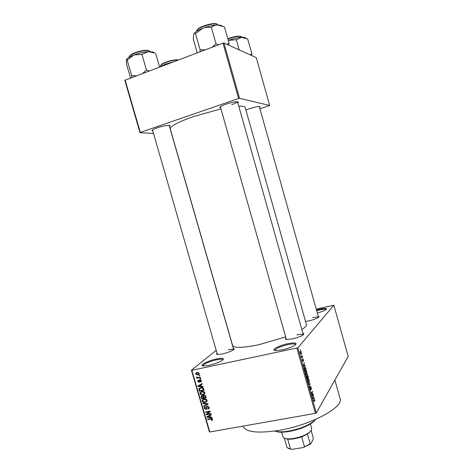 <?xml version="1.0" encoding="UTF-8"?>
<svg xmlns="http://www.w3.org/2000/svg" width="473" height="473" viewBox="0 0 473 473"><rect width="100%" height="100%" fill="white"/><g stroke="black" fill="none" stroke-linecap="round" stroke-linejoin="round"><path stroke-width="0.71" d="M216.551 358.93C222.783 357.771 224.746 358.227 222.434 360.296C219.301 362.306 214.783 363.997 208.883 365.363L203.692 365.99C197.951 365.931 207.582 360.733 216.551 358.93M223.002 359.835L222.99 359.799C222.547 359.037 220.388 359.054 216.504 359.841C210.118 361.147 202.343 364.588 202.958 365.883L202.97 365.925M287.815 343.711C295.223 342.357 297.612 342.866 294.969 345.231C292.03 347.07 287.755 348.625 282.15 349.896L275.753 350.629C269.852 350.463 278.526 345.586 287.815 343.711M295.678 344.669L295.666 344.592C295.087 343.688 292.48 343.705 287.838 344.634C279.969 346.579 275.635 348.512 274.831 350.452L274.86 350.523M316.467 309.992L319.352 309.259C325.371 308.029 327.594 308.165 326.033 309.673C324.324 310.773 321.415 311.873 317.306 312.978M326.21 309.537C325.59 308.993 323.319 309.141 319.399 309.992L316.662 310.69M245.907 110.002L249.1 108.79C255.804 106.715 259.458 106.106 260.055 106.963L259.559 107.46M152.803 130.991L152.075 130.808C151.596 130.241 153.264 129.271 157.083 127.905C163.061 125.8 170.818 124.618 169.99 125.907L169.47 126.433M220.672 107.85L219.927 107.661C219.419 106.975 221.429 105.816 225.952 104.184C233.544 101.825 237.683 101.198 238.368 102.298L237.836 102.86M231.723 104.663C235.069 103.486 236.979 102.523 237.452 101.772L237.464 101.725M302.951 333.412C304.151 333.631 304.151 334.175 302.951 335.038C300.615 336.498 297.109 337.769 292.426 338.851L286.857 339.508C285.379 339.383 285.095 338.922 286.011 338.118M237.517 101.73L303.329 334.754C302.809 334.08 300.657 334.133 296.861 334.908M233.331 348.388C234.454 348.554 234.478 349.044 233.402 349.854C230.919 351.439 227.229 352.811 222.328 353.958L217.757 354.525C216.409 354.437 216.173 354.011 217.036 353.248M169.168 125.386L233.686 349.63C233.236 349.086 231.439 349.139 228.288 349.795M318.228 316.26C319.245 316.402 319.293 316.809 318.376 317.478C316.378 318.719 313.209 319.854 308.857 320.883L305.546 321.474M259.299 106.537L318.536 317.353C317.939 316.869 315.929 316.987 312.505 317.72M334.872 380.026L340.063 398.491C344.273 407.07 310.649 425.328 278.473 430.465C257.365 433.581 245.534 432.139 242.986 426.143L242.98 426.132M285.668 336.918L258.654 344.752C242.779 347.962 234.094 348.217 232.604 345.509L170.256 128.81C170.221 126.179 177.949 122.105 193.439 116.589L220.962 108.867M216.191 350.333L191.447 370.205L191.837 370.288L297.854 347.803L316.301 412.953L315.385 413.367L296.926 348.175M191.837 370.288L209.799 431.979L209.385 431.808L191.447 370.205M301.2 351.936L301.118 353.845L300.733 353.964L300.272 353.083L300.349 351.185L300.739 351.061L301.035 351.971M302.3 355.891L302.436 356.37L301.543 357.505L301.147 355.95L301.632 356.618L302.3 355.891M303.376 359.628L303.424 361.165L302.88 359.515L303.027 361.597L302.466 360.84L302.407 359.397L302.803 361.147L302.761 358.841L303.211 359.663M305.771 368.165L306.167 369.567L304.967 371.222L304.393 369.082L304.653 367.178L305.209 367.007L305.582 368.201M307.97 375.934L308.39 377.413L307.208 379.133L306.711 375.887L307.107 376.047L307.491 374.906L307.787 375.97M310.134 383.597L309.508 387.257L310.075 384.064L308.686 384.354L308.544 383.851L310.134 383.597L308.556 383.899M313.014 393.767L313.15 394.245L312.009 396.09L312.21 392.087L311.287 393.548L311.151 393.069L312.304 391.248L312.097 395.239L313.014 393.767M314.87 400.666L314.681 401.406L314.374 399.614L313.422 401.092L313.286 400.613L314.409 399.117L314.628 400.714M316.301 412.953L348.181 356.435L333.855 305.215L297.854 347.803M314.143 397.758L314.285 398.26L312.736 398.674L313.303 394.789L313.221 396.25L313.688 397.899L314.143 397.758M311.234 387.399L311.293 389.586L310.619 386.902L310.53 390.266L310.01 387.346L310.507 389.752L310.477 386.429L311.051 387.434M309.324 381.557L309.052 382.627L308.514 382.834L307.911 381.693L307.994 378.956L308.514 378.784L309.117 379.914L309.111 381.599M307.101 373.705L306.829 374.758L306.285 374.947L305.67 373.788L305.765 371.074L306.279 370.921L306.9 372.068L306.888 373.747M305.038 365.582L305.18 366.084L303.56 366.25L304.192 362.596L304.092 363.991L304.565 365.647L305.038 365.582L303.459 365.895M302.685 357.263L302.649 357.96L302.685 357.263M301.756 353.975L301.715 354.673L301.756 353.975M300.479 349.458L300.438 350.15L300.479 349.458M199.068 375.456L199.742 375.314L199.878 375.775L199.198 375.917L199.068 375.456M198.494 377.525L200.28 377.152L200.41 377.614L196.969 378.323L196.833 377.862L197.383 377.75L196.614 377.33L196.673 376.857L197.761 377.578L198.494 377.525M199.984 378.607L200.658 378.465L200.794 378.926L200.114 379.062L199.984 378.607M199.949 379.866L201.386 380.747L201.38 381.48L200.605 382.089L200.883 380.812L200.174 380.304L199.724 381.865L199.109 382.326L197.826 381.492L197.85 380.73L198.5 380.227L198.311 381.374L198.902 381.882L199.281 380.316L199.949 379.866M201.451 386.335L202.982 386.447L203.118 386.926L197.98 386.482L197.838 386.003L202.148 383.585L202.29 384.064L200.984 384.75L201.451 386.335M204.856 392.685L204.496 394.145L203 394.914C201.687 395.274 200.688 394.849 199.996 393.637L200.049 392.625L201.918 391.396L203.751 391.514L204.856 392.685M207.044 400.211L206.683 401.666L205.187 402.434C203.875 402.783 202.87 402.357 202.184 401.145L202.231 400.152L204.105 398.916L205.938 399.041L207.044 400.211M212.59 419.279L212.46 420.054L211.396 420.538L211.2 420.089L212.028 419.64L211.526 418.936L207.612 419.581L207.481 419.125L210.698 418.534L212.59 419.279M209.799 431.979L315.385 413.367M210.42 417.186L211.951 417.322L212.093 417.801L206.943 417.281L206.802 416.802L211.124 414.472L211.265 414.945L209.959 415.607L210.42 417.186M207.044 414.194L210.84 413.491L210.976 413.946L206.228 414.827L206.086 414.342L209.326 411.705L205.524 412.415L205.394 411.959L210.136 411.072L210.284 411.563L207.044 414.194L210.231 411.386M207.34 406.224L209.131 407.389L209.125 408.347L207.972 409.21L207.777 408.761L208.552 408.169L208.563 407.454L207.481 406.679L206.991 407.064L206.819 408.79L205.968 409.447L204.289 408.394L204.301 407.495L205.306 406.75L205.501 407.194L204.839 407.685L204.839 408.276L205.85 408.985L206.293 408.755L206.482 406.869L207.34 406.224M202.846 403.203L208.002 403.729L208.132 404.179L203.786 406.437L203.65 405.964L207.523 404.09L202.982 403.682L202.846 403.203M204.07 395.257L205.867 396.38L206.281 397.799L201.539 398.721L201.108 396.445L201.953 395.812L203.088 396.114L204.07 395.257M200.8 387.671C202.113 387.281 203.077 387.7 203.703 388.924L204.094 390.272L199.358 391.212L198.944 388.818L200.8 387.671M197.052 372.464L199.245 373.368L199.204 374.131L197.832 375.018L195.68 374.108L195.721 373.333L197.052 372.464M316.224 309.123L333.855 305.215M259.943 108.837L269.675 105.467L256.265 57.617L223.93 42.99L239.545 98.325L238.611 98.514L222.978 43.138L223.93 42.99M269.675 105.467L239.545 98.325M153.518 133.451L140.002 132.671L124.819 80.298L222.978 43.138M125.109 79.99L140.31 132.434L238.611 98.514M301.851 329.515C305.203 327.393 306.723 325.72 306.392 324.49L245.191 107.466C244.884 106.437 242.738 105.999 238.764 106.153M140.31 132.434L140.002 132.671M212.619 419.391L211.396 420.538M212.43 418.93L212.028 419.362M211.898 418.54L211.526 418.936M208.167 419.001L207.612 419.581M208.055 416.199L206.943 417.281M210.976 414.555L209.959 415.607M208.315 416.961L209.817 417.133L209.45 415.862L207.357 416.92L208.315 416.961M210.266 416.666L209.817 417.133M208.191 416.057L207.357 416.92M210.432 414.845L209.45 415.862M207.523 413.704L206.228 414.827M207.286 413.745L207.198 413.437M209.906 411.12L209.326 411.705M206.11 411.829L205.524 412.415M208.883 407.832L207.972 409.21M208.989 407.028L208.563 407.454M207.937 406.23L207.481 406.679M206.884 408.53L205.968 409.447M206.902 408.406L206.595 408.412M204.791 407.897L204.289 408.394M205.323 407.2L205.294 406.756M206.914 408.128L206.293 408.755M207.452 406.603L207.458 406.206M207.322 406.23L206.411 407.135M208.008 403.747L207.706 403.907M205.306 405.154L203.786 406.437M207.895 403.717L207.523 404.09M203.42 403.262L202.982 403.682M207.014 401.157L205.187 402.434M202.692 400.661L202.184 401.145M203.195 399.786L203.295 399.159M206.518 400.844L207.109 400.542M202.734 401.039L205.063 401.973L206.459 401.039L206.494 400.318L204.224 399.378L203.207 399.774L202.734 401.039M204.111 398.91L203.207 399.774M204.785 398.84L204.224 399.378M206.926 399.898L206.494 400.318M204.708 395.239L203.621 396.138L203.928 397.775L206.021 397.042M202.184 398.112L201.539 398.721M201.616 396.841L201.126 397.302M202.166 396.126L202.125 395.789M203.975 395.28L203.088 396.114M204.094 395.694L203.869 395.375M201.959 398.16L203.372 397.882L202.941 396.551L202.16 396.256L201.652 396.611L201.959 398.16M203.833 397.45L203.372 397.882M202.604 395.842L202.16 396.256M204.017 395.54L202.941 396.551M205.501 395.647L205.111 396.019L204.206 395.718M205.755 396.061L205.312 396.48L205.111 396.019M205.589 397.45L205.312 396.48M204.809 393.684L203 394.914M200.505 393.169L199.996 393.637M201.977 391.384L200.049 392.625M204.324 393.359L204.921 393.057M200.546 393.524L202.876 394.458L204.265 393.524L204.301 392.797L202.036 391.857L201.019 392.259L200.546 393.524M202.621 391.313L202.036 391.857M204.744 392.383L204.301 392.797M200.038 390.592L199.358 391.212M199.967 388.469L198.861 389.19M199.949 388.209L200.008 387.901M200.83 387.665L200.203 388.345M199.772 390.645L203.402 389.923L203.165 389.096L202.137 388.079L200.924 388.132L199.494 388.983L199.772 390.645M203.869 389.498L203.402 389.923M201.539 387.576L200.924 388.132M202.556 387.7L202.137 388.079M203.615 388.682L203.165 389.096M201.604 384.2L199.482 385.146L197.98 386.482M202.19 383.721L200.984 384.75M199.346 386.139L200.848 386.293L200.475 385.016L198.394 386.11L199.346 386.139M201.315 385.873L200.848 386.293M201.563 384.052L200.475 385.016M201.409 381.386L200.605 382.089M201.279 380.469L200.883 380.812M200.641 379.902L200.174 380.304M199.76 381.758L199.109 382.326M198.282 381.096L197.826 381.492M199.831 381.084L199.145 381.676L199.831 381.09M200.28 380.15L200.292 379.831M200.688 378.571L200.114 379.062M197.838 377.584L196.969 378.323M197.146 376.88L196.614 377.33M199.777 375.426L199.198 375.917M199.245 374.013L197.832 375.018M198.926 374.096L198.565 374.149M196.147 373.717L195.68 374.108M196.75 373.055L196.786 372.529M197.46 372.399L196.821 373.031M196.171 374.019L197.696 374.557L198.719 373.924L198.749 373.457L197.217 372.919L196.2 373.546L196.171 374.019M197.856 372.387L197.217 372.919M199.145 373.12L198.749 373.457M313.83 399.715L314.374 399.614M312.7 398.55L314.285 398.26M313.055 398.053L313.51 397.959L313.138 396.628L313.055 398.053M312.659 394.334L313.15 394.245M311.713 392.176L312.21 392.087M311.914 391.863L312.446 391.762M308.414 382.752L309.052 382.627M308.024 378.914L308.55 378.814M308.047 381.486L308.491 382.338L308.922 382.149L308.981 380.121L308.538 379.275L307.917 380.032L307.864 381.522M307.769 379.506L308.124 379.441M307.852 377.519L308.39 377.413M306.616 376.141L307.107 376.047M307.208 378.447L307.562 377.933L306.995 376.289L307.024 378.483M307.704 377.738L308.118 377.135L307.509 375.402L307.515 377.773M306.202 374.876L306.829 374.758M305.771 371.063L306.327 370.956M305.812 373.587L306.262 374.45L306.693 374.273L306.758 372.269L306.303 371.411L305.682 372.139L305.629 373.623M305.534 371.63L305.895 371.559M305.605 369.679L306.167 369.567M304.973 370.548L305.895 369.277L305.132 367.45L304.559 368.975L304.789 370.584M304.405 367.734L304.783 367.663M303.719 365.735L304.565 365.647M303.441 365.824L303.897 365.7M303.749 364.393L303.607 365.789M304.375 365.676L303.997 364.34M301.821 356.5L302.436 356.37M301.319 356.683L301.632 356.618M300.698 353.934L301.118 353.845M300.402 352.941L300.982 353.366L300.781 351.563L300.243 352.97M300.136 351.729L300.491 351.652M315.674 419.391L313.096 422.135C307.284 426.421 299.314 429.531 289.18 431.471C284.9 432.18 281.293 432.363 278.366 432.026L274.724 431.051M274.843 431.039L277.675 431.648C280.69 431.997 284.409 431.808 288.826 431.074C299.273 429.076 307.491 425.866 313.481 421.449L315.568 419.439M161.819 66.167L165.308 64.168L169.163 63.406M173.213 61.88L165.308 64.168L159.578 66.989M310.95 430.933L307.432 434.108L301.673 436.815C296.335 438.672 291.67 439.447 287.667 439.139L284.628 438.252M281.642 432.192L282.943 436.745C283.262 437.779 284.51 438.441 286.673 438.737C292.639 439.654 304.984 436.136 309.567 432.216L311.411 430.176L311.689 428.556L310.4 424.003M307.432 434.108L310.223 443.916L310.708 443.987L303.294 447.541L291.995 449.35L288.276 448.41M311.163 430.578L313.292 438.069L313.179 439.269L310.708 443.987M303.294 447.541L310.223 443.916M301.673 436.815L304.476 446.666M287.667 439.139L290.457 448.912L291.995 449.35M284.308 438.116L287.04 447.659L290.457 448.912M154.198 52.621L153.086 52.006L148.232 51.669L154.931 53.029M159.584 67.012L155.694 53.455M141.935 54.342L148.232 51.669C143.603 52.018 138.82 53.124 133.883 54.974L141.935 54.342L146.447 69.998L142.822 73.321M149.036 70.985L146.447 69.998M136.265 75.792L131.671 75.574L127.184 60.053L133.883 54.974C129.738 56.63 127.261 58.191 126.439 59.657M131.671 75.574L131.908 77.43M130.524 77.95L126.663 64.618L126.285 60.166L127.184 60.053M251.583 55.501L251.837 53.538L250.17 54.862M251.837 53.538L247.704 39.058M239.196 49.896L236.334 39.714L241.52 37.326L247.793 39.105M245.759 38.159C245.245 37.503 243.832 37.225 241.52 37.326C237.635 37.586 233.284 38.597 228.459 40.365L236.334 39.714M221.778 25.542L217.349 24.909L224.498 26.985L229.009 42.99L227.093 44.421M228.831 45.207L229.009 42.99M211.39 27.464C213.057 25.938 215.044 25.087 217.349 24.909C212.909 25.134 208.049 26.24 202.763 28.226C205.595 27.233 208.475 26.979 211.39 27.464L215.995 43.735L212.064 47.247M218.485 44.834L215.995 43.735M205.01 49.907L200.091 49.736L195.515 33.607L202.763 28.226C197.945 30.154 194.988 32.004 193.877 33.778M200.091 49.736L200.055 51.77M197.241 52.828L193.309 38.987L193.747 34.05C194.155 33.181 194.746 33.033 195.515 33.607M211.36 418.463L210.869 418.983M209.19 415.519L208.256 416.482M206.926 407.448L206.399 407.974M207.115 403.64L206.713 404.031M203.597 396.581L203.124 397.024M199.458 389.498L198.979 389.929M200.381 384.691L199.287 385.655M199.884 380.511L199.192 381.114M313.723 399.886L314.202 399.797M177.83 60.142C172.923 59.403 159.454 64.127 160.584 66.167L160.625 66.321M160.861 65.321C161.151 62.974 174.697 58.812 178.138 60.024M150.195 51.622L149.155 50.853C144.797 49.097 128.012 54.448 129.218 57.192M129.567 56.181C130.128 53.348 144.827 49.032 148.658 50.581M241.963 37.308L241.461 36.711C238.652 35.924 234.135 36.699 227.897 39.04M227.815 38.751C233.839 36.456 238.226 35.694 240.976 36.451M218.136 24.898L217.545 24.365C214.003 22.03 195.71 28.073 196.62 31.248M197.005 30.225C197.714 26.967 213.879 21.995 217.012 24.082M259.31 106.537L260.055 106.963M169.18 125.44L169.99 125.907M237.541 101.825L238.368 102.298M220.377 106.815L219.927 107.661M152.519 129.998L152.075 130.808M212.028 419.64L212.525 419.108M208.552 408.169L209.172 407.543M207.328 406.727L207.842 406.212M204.301 407.495L204.933 406.875M206.334 408.666L206.914 408.087M206.482 406.869L207.038 406.313M202.231 400.152L203.254 399.177M206.459 401.039L207.097 400.424M201.108 396.445L201.717 395.877M203.142 395.895L203.709 395.363M201.971 396.309L202.503 395.812M204.011 395.771L204.59 395.227M204.265 393.524L204.91 392.927M198.944 388.818L199.931 387.937M200.877 381.279L201.409 380.818M197.85 380.73L198.37 380.28M199.281 380.316L199.724 379.925M195.721 373.333L196.638 372.576M198.719 373.924L199.269 373.463M308.514 378.784L308.059 378.873M308.491 382.338L308.177 382.397M308.201 379.34L307.787 379.423M306.279 370.921L305.818 371.009M306.262 374.45L305.948 374.51M305.96 371.482L305.546 371.565M305.209 367.007L304.713 367.101M300.739 351.061L300.39 351.137M300.526 351.616L300.142 351.693M313.096 422.135L313.481 421.449M278.366 432.026L277.675 431.648M152.501 129.945L217.397 354.496M286.39 339.454L220.353 106.721M309.188 432.884L309.567 432.216M287.348 439.104L286.673 438.737M290.99 449.255L290.327 448.901"/></g></svg>
